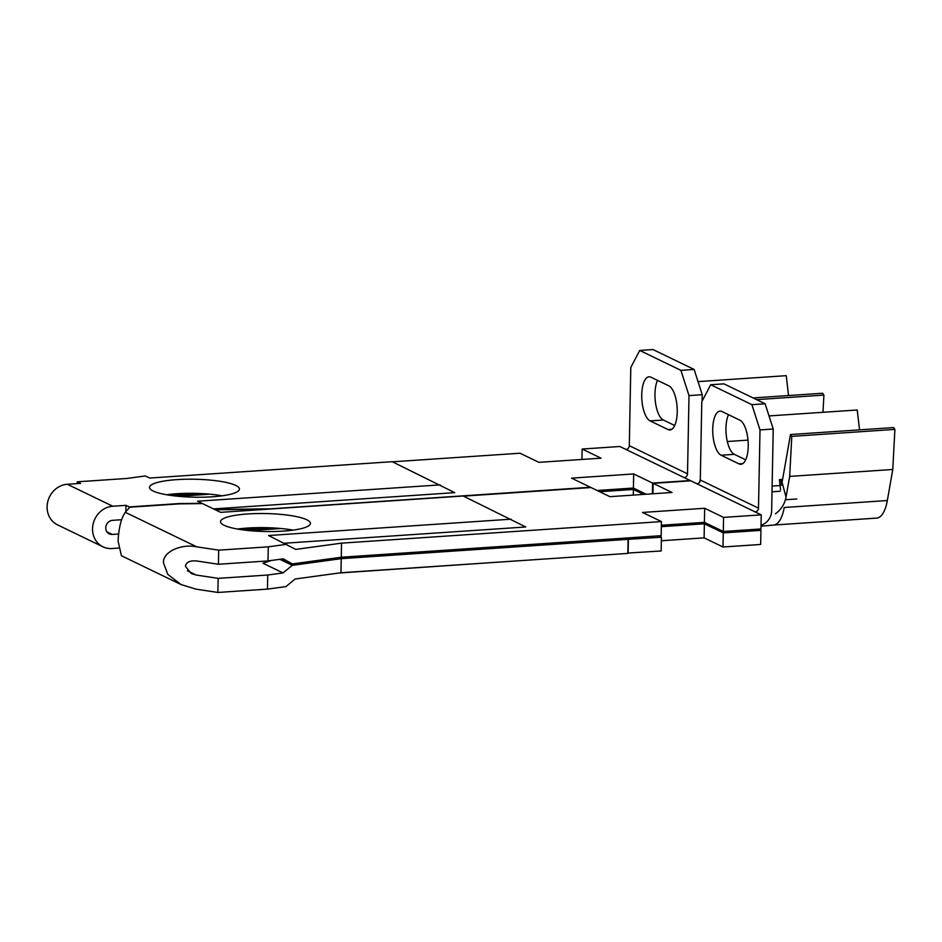 <?xml version="1.0" encoding="UTF-8"?>
<svg xmlns="http://www.w3.org/2000/svg" width="942" height="942" viewBox="0 0 942 942"><rect width="100%" height="100%" fill="white"/><g stroke="black" fill="none" stroke-linecap="round" stroke-linejoin="round"><path stroke-width="1.41" d="M674.684 425.501L663.345 420.014A22.302 8.702 86.1 0 1 654.961 393.909A22.302 8.702 86.1 0 1 657.504 380.368M641.737 394.804A22.302 8.702 86.1 0 1 649.038 376.8A22.302 8.702 86.1 0 1 650.957 377.212L668.855 385.855A22.302 8.702 86.1 0 1 677.227 409.546A22.302 8.702 86.1 0 1 669.927 429.964A22.302 8.702 86.1 0 1 668.008 429.552L650.121 420.909A22.302 8.702 86.1 0 1 641.737 394.804M176.731 479.643A44.969 8.984 1.1 0 0 149.519 487.355A44.969 8.984 1.1 0 0 212.233 496.799A44.969 8.984 1.1 0 0 239.445 489.086A44.969 8.984 1.1 0 0 176.731 479.643M222.194 495.798A44.969 8.984 1.1 0 0 176.46 493.738A44.969 8.984 1.1 0 0 166.499 494.738M121.577 519.725L112.498 520.337A7.195 6.464 115.8 0 0 105.751 527.826A7.195 6.464 115.8 0 0 109.237 533.867A7.195 6.464 115.8 0 0 112.228 534.432L118.562 534.008M118.386 548.103L111.957 548.527A21.584 19.405 -64.2 0 1 102.972 546.819A21.584 19.405 -64.2 0 1 92.54 528.721A21.584 19.405 -64.2 0 1 112.769 506.243L67.329 484.27L80.553 483.387L77.291 481.809L126.852 478.465L145.304 475.945L149.637 478.041L392.202 461.698L454.739 492.654L213.504 508.916M102.972 546.819L57.533 524.859A21.584 19.405 -64.2 0 1 47.1 506.761A21.584 19.405 -64.2 0 1 67.329 484.27M214.705 509.492L270.542 508.821L590.446 487.261L571.558 478.136L633.683 473.944L652.571 483.081L652.37 493.808M680.901 370.336L694.124 369.441L652.947 349.541L639.724 350.436L680.901 370.336L689.014 395.605L687.507 473.838A3.603 3.238 115.8 0 1 684.139 477.582L690.239 480.538L652.571 483.081M392.461 461.815L520.019 453.22L538.906 462.345L601.031 458.165L582.144 449.04L619.824 446.496L625.924 449.452A3.603 3.238 -64.2 0 0 629.303 445.696L630.799 367.462L639.724 350.436M440.138 484.871L197.573 501.215L201.906 503.311L178.827 503.581L129.254 506.926L125.992 505.348L112.769 506.243M209.972 494.197L178.474 496.316M599.677 491.724L633.389 489.451L643.61 494.397M646.188 494.22L633.413 488.05L597.122 490.488M170.843 495.421L199.48 493.49M788.548 395.546L786.229 375.67L698.022 381.616M727.295 441.515L748.007 440.126M823.002 412.29L823.909 395.087L822.59 393.25L753.07 397.936M756.556 399.632L823.909 395.087M582.144 449.04L581.944 459.449M700.295 479.502A14.389 12.929 -64.2 0 1 699.294 482.551M702.108 401.174L702.237 394.71L694.124 369.441M633.283 495.092L633.389 489.451M633.413 488.05L633.683 473.944M689.014 395.605L702.237 394.71M125.863 511.647L125.992 505.348M129.231 507.856L129.254 506.926M77.256 483.611L77.291 481.809M745.675 459.814L734.336 454.338A22.302 8.702 86.1 0 1 725.952 428.233A22.302 8.702 86.1 0 1 728.496 414.692M712.729 429.116A22.302 8.702 86.1 0 1 720.029 411.124A22.302 8.702 86.1 0 1 721.949 411.524L739.847 420.167A22.302 8.702 86.1 0 1 748.219 443.87A22.302 8.702 86.1 0 1 740.918 464.276A22.302 8.702 86.1 0 1 738.999 463.876L721.113 455.222A22.302 8.702 86.1 0 1 712.729 429.116M247.722 513.955A44.969 8.984 1.1 0 0 220.51 521.68A44.969 8.984 1.1 0 0 283.224 531.111A44.969 8.984 1.1 0 0 310.424 523.399A44.969 8.984 1.1 0 0 247.722 513.955M293.186 530.122A44.969 8.984 1.1 0 0 247.452 528.05A44.969 8.984 1.1 0 0 237.49 529.051M341.263 557.24L661.166 535.68L661.437 521.585L341.534 543.145L341.263 557.24L292.326 563.928L283.295 558.83L267.999 560.926L218.426 564.258L196.525 560.949C189.907 560.408 186.21 562.197 185.433 566.354L191.273 573.525L196.254 575.056L218.155 578.364L217.885 592.459L267.457 589.115L267.728 575.02L218.155 578.364M217.885 592.459L195.983 589.15L181.052 584.57L167.829 574.408L163.519 563.033C162.26 552.353 180.558 543.452 196.796 546.855L125.286 512.295L129.819 507.196L179.392 503.864L202.471 503.581L220.628 512.354L463.193 496.01L525.73 526.978L284.496 543.228M125.286 512.295C121.165 518.241 118.763 527.838 118.091 541.073L121.424 555.745L181.052 584.57M722.997 546.996L760.665 544.464L760.936 530.358L723.268 532.901L722.997 546.996L704.11 537.87L661.355 540.755M340.969 572.748L627.819 553.413L628.09 539.319L341.24 558.653L340.969 572.748L295.176 579L285.897 586.595L267.457 589.115M761.23 514.862L723.562 517.394L723.291 531.488L760.959 528.957L761.23 514.862L755.131 511.906A3.603 3.238 115.8 0 0 758.498 508.162L760.006 429.917L751.893 404.66L710.715 384.748L701.79 401.775L700.295 480.02A3.603 3.238 -64.2 0 1 696.915 483.764L690.816 480.809L653.136 483.352L672.023 492.478L609.898 496.67L591.011 487.544L463.452 496.14M859.54 429.87L857.22 409.994L769.013 415.928M780.6 489.816L779.411 479.631L782.543 479.772M782.602 479.419L779.411 479.631M790.479 434.521L782.084 482.351L786.028 497.14L789.667 476.417L791.798 436.358L790.479 434.521L893.581 427.574L894.9 429.399L892.781 469.469L887.329 500.543A35.973 14.036 -93.9 0 1 876.602 518.112L773.547 525.059A35.973 14.036 -93.9 0 0 784.215 507.491L887.329 500.543M773.5 525.059A35.973 14.036 -93.9 0 0 773.582 525.047L761.018 526.225M789.667 476.417L892.781 469.469M791.798 436.358L894.9 429.399M786.028 497.14C784.698 504.064 781.154 509.622 775.384 513.826M758.381 529.133L760.936 530.358M653.136 483.352L652.936 493.761M267.728 575.02L283.024 572.924L262.959 563.234L271.32 560.466M283.024 572.924L292.303 565.341L279.833 559.312M292.326 563.928L282.117 558.995M268.517 509.127L215.271 509.775M511.129 519.183L268.564 535.527L295.741 549.398L341.534 543.145M661.437 521.585L642.55 512.448L704.675 508.268L723.562 517.394M751.893 404.66L765.116 403.765L723.939 383.853L710.715 384.748M286.709 544.311L268.27 546.831L218.697 550.163L196.796 546.855M510.858 561.291L338.896 573.03M280.963 528.509L249.465 530.64M292.303 565.341L341.24 558.653M658.576 535.857L661.414 537.223L628.09 539.319M661.331 526.672L704.381 523.776L723.268 532.901M723.291 531.488L704.404 522.363L661.366 525.259M241.835 529.745L270.472 527.814M760.006 429.917L773.229 429.022L771.651 510.788A14.389 12.929 -64.2 0 1 761.03 525.247M773.229 429.022L765.116 403.765M661.414 537.223L661.154 550.976L627.819 553.06M704.11 537.87L704.381 523.776M704.404 522.363L704.675 508.268M781.601 485.318L780.965 479.878M628.373 539.448L628.114 553.201M218.426 564.258L218.697 550.163M268.27 546.831L267.999 560.926M684.139 477.582L625.924 449.452M112.228 534.432L106.917 531.865M687.507 473.838L629.303 445.696M668.008 429.552L671.776 429.305M650.121 420.909L663.345 420.014M785.44 499.731L796.802 498.966M772.016 491.795L780.176 491.241M755.131 511.906L696.915 483.764M758.498 508.162L700.295 480.02M196.254 575.056L187.423 570.781M738.999 463.876L742.767 463.617M721.113 455.222L734.336 454.338M772.134 486.048L780.094 485.519"/></g></svg>
